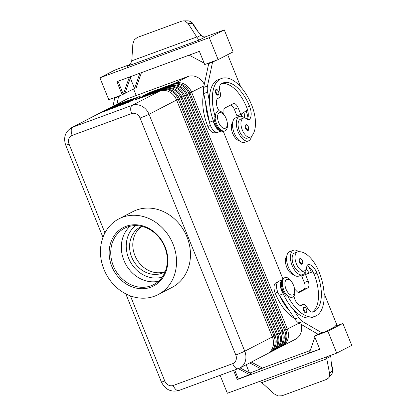 <?xml version="1.0" encoding="UTF-8"?>
<svg xmlns="http://www.w3.org/2000/svg" width="417" height="417" viewBox="0 0 417 417"><rect width="100%" height="100%" fill="white"/><g stroke="black" fill="none" stroke-linecap="round" stroke-linejoin="round"><path stroke-width="0.63" d="M215.407 90.406A2.961 1.501 -110.1 0 1 216.037 89.577C216.663 89.035 217.523 89.707 218.623 91.599C219.144 94.101 218.961 95.279 218.075 95.139A2.961 1.501 -110.1 0 1 215.719 93.048A2.961 1.501 -110.1 0 1 215.407 90.406M244.737 118.021A13.031 6.594 69.9 0 0 239.478 116.432A13.031 6.594 69.9 0 0 239.092 116.598A13.031 6.594 69.9 0 0 237.919 131.324A13.031 6.594 69.9 0 0 248.454 140.899A13.031 6.594 69.9 0 0 248.84 140.727A13.031 6.594 69.9 0 0 251.435 136.296M239.478 116.432L235.641 117.839A13.031 6.594 69.9 0 0 235.256 118.006A13.031 6.594 69.9 0 0 234.083 132.731A13.031 6.594 69.9 0 0 244.617 142.306L248.454 140.899M220.046 130.286A8.887 4.498 -110.1 0 1 218.68 129.645A8.887 4.498 -110.1 0 1 214.552 123.985A37.911 19.187 -110.1 0 1 213.217 120.424A37.911 19.187 -110.1 0 1 209.485 101.633A37.911 19.187 -110.1 0 1 218.633 79.527L221.51 78.469A37.911 19.187 -110.1 0 1 251.712 105.199A28.022 14.183 -110.1 0 1 251.222 136.5A10.071 5.098 -110.1 0 1 250.315 137.063A10.071 5.098 -110.1 0 1 242.444 130.328A10.071 5.098 -110.1 0 1 242.47 118.715A10.071 5.098 -110.1 0 1 243.377 118.152A10.071 5.098 -110.1 0 1 246.989 119.027A5.921 2.997 69.9 0 0 249.116 119.543A5.921 2.997 69.9 0 0 249.934 118.881A11.848 5.994 69.9 0 0 249.569 106.309A33.172 16.789 69.9 0 0 223.142 82.92A33.172 16.789 69.9 0 0 220.979 84.088A8.293 4.196 69.9 0 0 220.108 92.032A5.921 2.997 -110.1 0 1 219.097 97.917A5.921 2.997 -110.1 0 1 218.795 97.995A8.293 4.196 69.9 0 0 218.372 98.099A8.293 4.196 69.9 0 0 216.392 103.27A8.293 4.196 69.9 0 0 219.274 111.073A10.269 5.197 69.9 0 0 215.443 117.396L214.995 116.645A10.665 5.395 69.9 0 0 216.433 123.416A10.665 5.395 69.9 0 0 224.925 130.933A10.665 5.395 69.9 0 0 226.978 121.196L226.853 120.711A8.293 4.196 69.9 0 0 226.155 118.558A8.293 4.196 69.9 0 0 225.66 117.458A8.293 4.196 69.9 0 0 219.034 112.981A8.293 4.196 69.9 0 0 218.654 122.436A8.293 4.196 69.9 0 0 224.966 128.368A8.293 4.196 69.9 0 0 226.853 120.711M250.315 137.063L247.432 138.116A10.071 5.098 -110.1 0 1 239.561 131.386A10.071 5.098 -110.1 0 1 239.587 119.768A10.071 5.098 -110.1 0 1 240.494 119.21L243.377 118.152M225.66 117.458L225.441 117.01A10.665 5.395 69.9 0 0 219.061 110.776M214.995 116.645L214.036 117A10.665 5.395 69.9 0 0 215.474 123.766A10.665 5.395 69.9 0 0 223.965 131.282L224.925 130.933M232.655 122.457A10.071 5.098 69.9 0 0 232.467 132.882A10.071 5.098 69.9 0 0 239.353 140.711M203.699 93.184A37.911 19.187 69.9 0 0 207.833 126.45A8.887 4.498 69.9 0 0 211.966 132.111A8.887 4.498 69.9 0 0 214.911 132.71L216.225 132.231M299.886 258.644C300.204 257.951 301.064 258.623 302.471 260.661C303.237 263.518 302.69 262.413 302.711 263.325L301.929 264.201A2.961 1.501 -110.1 0 1 301.131 264.112A2.961 1.501 -110.1 0 1 299.568 262.116A2.961 1.501 -110.1 0 1 299.891 258.639M104.943 232.884L69.071 144.1A7.11 6.119 62.7 0 1 72.172 135.405A7.11 3.597 -110.1 0 1 71.229 130.266A7.11 3.597 -110.1 0 1 72.725 127.164A14.22 12.239 -117.3 0 0 71.515 127.696L99.105 113.429A14.22 12.239 62.7 0 1 100.315 112.898L128.785 102.212L101.92 112.064A14.22 12.239 -117.3 0 0 100.711 112.6L101.779 112.043A14.22 12.239 62.7 0 1 102.994 111.511L131.464 100.825L104.599 110.682A14.22 12.239 -117.3 0 0 103.39 111.214L104.459 110.661A14.22 12.239 62.7 0 1 105.673 110.124L132.533 100.273L107.278 109.296A14.22 12.239 -117.3 0 0 106.069 109.827L107.138 109.275A14.22 12.239 62.7 0 1 108.352 108.743L136.818 98.052L109.958 107.909A14.22 12.239 -117.3 0 0 108.748 108.441L109.817 107.888A14.22 12.239 62.7 0 1 111.031 107.357L139.497 96.671L112.637 106.523A14.22 12.239 -117.3 0 0 111.422 107.06L112.496 106.502A14.22 12.239 62.7 0 1 113.705 105.97L140.571 96.113L115.316 105.141A14.22 12.239 -117.3 0 0 114.102 105.673A14.22 12.239 -117.3 0 0 113.32 106.121M111.422 107.06A14.22 12.239 -117.3 0 0 110.641 107.508M108.748 108.441A14.22 12.239 -117.3 0 0 107.961 108.894M106.069 109.827A14.22 12.239 -117.3 0 0 105.282 110.281M103.39 111.214A14.22 12.239 -117.3 0 0 102.603 111.662M100.711 112.6A14.22 12.239 -117.3 0 0 99.924 113.049M281.543 346.407A14.22 12.239 -117.3 0 0 282.361 346.027A14.22 12.239 -117.3 0 0 287.73 339.714A14.22 12.239 -117.3 0 0 287.344 329.175L191.622 92.256A14.22 12.239 -117.3 0 0 184.491 84.187A14.22 12.239 -117.3 0 0 174.791 83.317L147.931 93.173L173.185 84.145A14.22 12.239 62.7 0 1 182.886 85.016A14.22 12.239 62.7 0 1 190.016 93.085L285.739 330.003A14.22 12.239 62.7 0 1 286.125 340.548A14.22 12.239 62.7 0 1 280.756 346.855L279.682 347.408A14.22 12.239 -117.3 0 0 285.056 341.101A14.22 12.239 -117.3 0 0 284.665 330.556L188.943 93.643A14.22 12.239 -117.3 0 0 181.812 85.568A14.22 12.239 -117.3 0 0 172.117 84.703L145.252 94.56L170.506 85.532A14.22 12.239 62.7 0 1 180.207 86.402A14.22 12.239 62.7 0 1 187.337 94.471L283.06 331.39A14.22 12.239 62.7 0 1 283.445 341.935A14.22 12.239 62.7 0 1 278.076 348.242L277.003 348.794A14.22 12.239 -117.3 0 0 282.377 342.487A14.22 12.239 -117.3 0 0 281.986 331.942L186.263 95.024A14.22 12.239 -117.3 0 0 179.133 86.955A14.22 12.239 -117.3 0 0 169.438 86.084L142.578 95.941L167.827 86.918A14.22 12.239 62.7 0 1 177.527 87.784A14.22 12.239 62.7 0 1 184.658 95.858L280.38 332.771A14.22 12.239 62.7 0 1 280.766 343.316A14.22 12.239 62.7 0 1 275.397 349.628L274.329 350.181A14.22 12.239 -117.3 0 0 279.698 343.874A14.22 12.239 -117.3 0 0 279.307 333.329L183.589 96.41A14.22 12.239 -117.3 0 0 176.454 88.341A14.22 12.239 -117.3 0 0 166.758 87.471L138.288 98.157L165.153 88.305A14.22 12.239 62.7 0 1 174.848 89.17A14.22 12.239 62.7 0 1 181.979 97.239L277.701 334.158A14.22 12.239 62.7 0 1 278.092 344.703A14.22 12.239 62.7 0 1 272.718 351.01L271.649 351.567A14.22 12.239 -117.3 0 0 277.018 345.255A14.22 12.239 -117.3 0 0 276.627 334.71L180.91 97.797A14.22 12.239 -117.3 0 0 173.774 89.723A14.22 12.239 -117.3 0 0 164.079 88.857L135.608 99.543L162.474 89.686A14.22 12.239 62.7 0 1 172.169 90.557A14.22 12.239 62.7 0 1 179.3 98.626L275.022 335.544A14.22 12.239 62.7 0 1 275.413 346.089A14.22 12.239 62.7 0 1 270.039 352.396L268.97 352.949A14.22 12.239 -117.3 0 0 274.339 346.642A14.22 12.239 -117.3 0 0 273.953 336.097L178.231 99.178A14.22 12.239 -117.3 0 0 171.1 91.109A14.22 12.239 -117.3 0 0 161.4 90.244L134.54 100.096L159.794 91.073A14.22 12.239 62.7 0 1 169.49 91.943A14.22 12.239 62.7 0 1 176.62 100.012L272.343 336.931A14.22 12.239 62.7 0 1 272.734 347.47A14.22 12.239 62.7 0 1 267.36 353.783L239.77 368.049A14.22 12.239 -117.3 0 0 245.144 361.737A14.22 12.239 -117.3 0 0 244.753 351.192A7.11 0.391 158 0 1 240.797 352.99A7.11 0.391 158 0 1 235.782 354.966A7.11 6.119 62.7 0 1 232.686 363.66L173.206 385.485A7.11 6.119 62.7 0 1 164.793 381.013L130.396 295.872M282.361 346.027L295.486 339.24A14.22 12.239 -117.3 0 0 300.855 332.928A14.22 12.239 -117.3 0 0 301.121 324.353M204.283 84.416A14.22 12.239 -117.3 0 0 197.616 77.4A14.22 12.239 -117.3 0 0 187.921 76.53L174.791 83.317L174.77 83.702M278.864 347.794A14.22 12.239 -117.3 0 0 279.682 347.408M276.184 349.175A14.22 12.239 -117.3 0 0 277.003 348.794M273.505 350.561A14.22 12.239 -117.3 0 0 274.329 350.181M270.826 351.948A14.22 12.239 -117.3 0 0 271.649 351.567M268.147 353.329A14.22 12.239 -117.3 0 0 268.97 352.949M294.214 287.433A8.293 4.196 -110.1 0 1 292.322 295.09A8.293 4.196 -110.1 0 1 286.015 289.158A8.293 4.196 -110.1 0 1 286.396 279.703A8.293 4.196 -110.1 0 1 293.021 284.175A8.293 4.196 -110.1 0 1 293.516 285.28A8.293 4.196 -110.1 0 1 294.214 287.433L294.334 287.918A10.665 5.395 -110.1 0 1 293.969 296.138M284.941 277.628A10.665 5.395 -110.1 0 0 283.789 290.133A10.665 5.395 -110.1 0 0 287.376 295.789L286.416 296.143A10.665 5.395 -110.1 0 1 282.83 290.487A10.665 5.395 -110.1 0 1 283.982 277.983L284.941 277.628A10.665 5.395 -110.1 0 1 292.802 283.732L293.021 284.175M294.438 318.322A37.911 19.187 -110.1 0 1 275.194 293.167A8.887 4.498 -110.1 0 1 274.11 285.932A8.887 4.498 -110.1 0 1 276.153 282.747L277.461 282.267M287.376 295.789L287.188 294.97A10.269 5.197 69.9 0 0 293.922 295.825A8.293 4.196 -110.1 0 0 301.522 305.333A8.293 4.196 -110.1 0 0 302.346 304.796A5.921 2.997 69.9 0 1 302.94 304.41L300.063 305.468M287.188 294.97A37.911 19.187 69.9 0 0 314.991 316.378A37.911 19.187 69.9 0 0 319.073 271.92A28.022 14.183 69.9 0 0 297.827 251.858A10.071 5.098 69.9 0 0 297.441 251.967A10.071 5.098 69.9 0 0 295.992 262.804A10.071 5.098 69.9 0 0 303.988 270.987A10.071 5.098 69.9 0 0 304.379 270.878A10.071 5.098 69.9 0 0 306.74 266.911A5.921 2.997 -110.1 0 1 308.127 264.581A5.921 2.997 -110.1 0 1 308.762 264.487A11.848 5.994 -110.1 0 1 316.93 273.026A33.172 16.789 -110.1 0 1 313.355 311.926A33.172 16.789 -110.1 0 1 313.068 312.025A8.293 4.196 -110.1 0 1 307.188 307.574A5.921 2.997 69.9 0 0 302.94 304.41M297.441 251.967L294.564 253.025A10.071 5.098 69.9 0 0 293.115 263.862A10.071 5.098 69.9 0 0 301.11 272.04A10.071 5.098 69.9 0 0 301.501 271.931L304.379 270.878M281.637 281.277A8.887 4.498 69.9 0 0 280.829 283.466A8.887 4.498 69.9 0 0 281.908 290.706A37.911 19.187 69.9 0 0 283.414 294.178L283.19 293.829A9.476 4.795 -110.1 0 1 282.007 280.088M305.499 270.096A13.031 6.594 -110.1 0 1 302.904 274.542A13.031 6.594 -110.1 0 1 302.518 274.714A13.031 6.594 -110.1 0 1 291.983 265.139A13.031 6.594 -110.1 0 1 293.156 250.414A13.031 6.594 -110.1 0 1 293.542 250.242A13.031 6.594 -110.1 0 1 298.687 251.738M302.518 274.714L298.681 276.122A13.031 6.594 -110.1 0 1 288.147 266.546A13.031 6.594 -110.1 0 1 289.32 251.821A13.031 6.594 -110.1 0 1 289.706 251.649L293.542 250.242M303.639 310.665A2.961 1.501 -110.1 0 1 303.962 307.188C304.274 306.5 305.135 307.173 306.542 309.211C307.308 312.067 306.761 310.957 306.782 311.874L306 312.75A2.961 1.501 -110.1 0 1 305.202 312.661A2.961 1.501 -110.1 0 1 303.639 310.665M245.191 125.653A2.961 1.501 -110.1 0 1 245.822 124.829C246.447 124.287 247.312 124.959 248.407 126.846C248.928 129.353 248.746 130.531 247.865 130.391A2.961 1.501 -110.1 0 1 245.504 128.3A2.961 1.501 -110.1 0 1 245.191 125.653M330.837 355.284A4.738 4.081 -117.3 0 0 330.796 356.248L331.181 363.306L332.495 370.145L332.031 373.642L328.632 377.922L326.428 379.465L281.965 395.78L278.05 395.942L274.308 393.956L261.787 382.629L326.766 358.787L326.454 356.895M128.53 65.782L199.675 39.86L198.299 39.156L196.746 36.977L131.767 60.819L132.877 43.9L134.211 39.923L137.214 37.499L181.676 21.184L183.47 20.86L185.273 21.184L188.182 23.602L192.477 23.592A2.372 0.829 -32.6 0 1 193.008 23.769C191.757 21.95 190.043 20.975 187.864 20.85L189.626 21.173L192.477 23.592L196.417 29.743L201.093 35.221A4.738 4.081 -117.3 0 0 203.319 36.727A4.738 4.081 -117.3 0 0 205.795 36.701L224.278 29.915L209.277 37.671L218.143 59.61L233.139 51.854L224.278 29.915M127.289 66.423L130.526 64.025L131.767 60.819M331.562 374.341C332.672 372.84 333.053 371.245 332.709 369.551A2.372 1.063 169.2 0 1 332.714 369.556A2.372 1.063 169.2 0 1 332.495 370.145L329.618 373.663L329.117 377.208L328.632 377.922M193.008 23.769A2.372 0.829 -32.6 0 1 193.014 23.774L198.091 31.702M141.816 226.358A25.614 22.049 -117.3 0 0 134.905 255.48A25.614 22.049 -117.3 0 0 165.205 271.592M165.132 271.764A25.614 22.049 62.7 0 1 164.194 272.285A25.614 22.049 62.7 0 1 131.689 257.143A25.614 22.049 62.7 0 1 140.665 226.78A25.614 22.049 62.7 0 1 141.634 226.311M113.346 265.884A31.728 27.308 62.7 0 1 124.464 228.276A31.728 27.308 62.7 0 1 164.725 247.031A31.728 27.308 62.7 0 1 153.607 284.644A31.728 27.308 62.7 0 1 113.346 265.884M111.85 266.515A32.912 28.33 62.7 0 1 126.189 226.264A32.912 28.33 62.7 0 1 165.148 246.958A32.912 28.33 62.7 0 1 150.808 287.204A32.912 28.33 62.7 0 1 111.85 266.515M158.549 281.225A31.728 27.308 62.7 0 1 123.932 260.411A31.728 27.308 62.7 0 1 130.109 226.217M173.034 244.065A42.654 36.712 62.7 0 1 158.09 294.621A42.654 36.712 62.7 0 1 103.963 269.408A42.654 36.712 62.7 0 1 118.908 218.847A42.654 36.712 62.7 0 1 173.034 244.065M118.908 218.847L132.841 211.648A42.654 36.712 62.7 0 1 186.962 236.861A42.654 36.712 62.7 0 1 172.018 287.417L158.09 294.621M259.624 381.414L261.787 382.629M329.618 373.663L326.766 358.787M196.746 36.977L188.182 23.602M351.729 345.37L336.728 353.126L327.866 331.187L342.868 323.43L351.729 345.37M220.134 375.357L227.364 393.252L336.728 353.126M139.966 73.178L134.529 88.435L122.207 94.81L108.78 99.736L99.913 77.802L114.915 70.046L130.161 64.447M99.913 77.802L209.277 37.671M204.132 63.108L189.13 55.138M122.207 94.81L116.89 81.649L199.394 51.374L204.711 64.536L218.143 59.61M141.472 72.626L136.14 87.606L134.529 88.435L130.349 78.088M124.886 93.424L130.917 76.499M129.411 77.051L123.281 94.252L118.021 81.232M136.745 85.902L137.209 87.054L136.14 87.606M116.791 96.796L120.69 95.545L118.548 96.655L116.937 104.208M116.854 96.953L114.711 98.063L112.96 106.278M210.804 62.3L208.724 63.566L203.637 87.445A11.848 5.994 69.9 0 0 203.757 93.497L205.649 103.041A37.911 19.187 -110.1 0 0 209.376 121.832L205.649 103.041M214.64 60.892L210.866 62.461M262.512 368.029L310.17 350.541M334.856 326.37L342.868 323.43M318.056 334.246L314.434 336.112L319.756 349.279L237.252 379.548L238.321 378.996L234.693 370.015M251.315 362.081L262.694 368.122L249.83 373.085M240.062 367.898L251.441 373.94L238.321 378.996M319.698 349.138L309.315 352.949L314.898 337.264M249.705 362.91L261.084 368.951M246.166 364.739L249.455 372.881M173.206 385.485A7.11 3.597 -110.1 0 0 176.031 389.65A7.11 3.597 -110.1 0 0 178.872 390.494L239.77 368.049A14.22 12.239 -117.3 0 1 238.56 368.581A7.11 3.597 -110.1 0 1 238.352 368.675L249.835 374.768M237.252 379.548L233.567 370.426M314.434 336.112L327.866 331.187M320.35 333.438L324.254 332.193L334.966 326.652L334.788 326.214L336.931 325.104L324.087 293.313M324.254 332.193L324.077 331.755L321.934 332.86L302.638 321.59A11.848 5.994 -110.1 0 1 298.676 317.525L293.537 309.659A37.911 19.187 69.9 0 0 312.109 317.431M321.934 332.86L318.093 334.267L298.801 322.998A11.848 5.994 -110.1 0 1 294.84 318.932L279.348 295.236A9.476 4.795 -110.1 0 1 278.827 281.136L282.069 279.948M298.087 292.369L303.847 289.393A5.921 2.997 69.9 0 0 304.311 282.523L301.653 275.939L312.922 271.696M294.574 289.012L297.352 291.822A3.555 1.798 69.9 0 0 299.01 292.463A3.555 1.798 69.9 0 0 299.114 292.416L307.689 287.985A5.921 2.997 69.9 0 0 308.147 281.115L305.489 274.532L301.653 275.939M305.489 274.532L312.932 271.717A11.848 5.994 -110.1 0 1 314.053 274.084A33.172 16.789 -110.1 0 1 312.192 312.13M283.414 294.178A37.911 19.187 69.9 0 0 293.537 309.659M279.578 295.585A37.911 19.187 69.9 0 0 289.7 311.072M306.141 269.116A11.848 5.994 -110.1 0 1 309.096 273.125M311.442 272.244A28.022 14.183 69.9 0 0 308.309 266.385M307.021 265.77A11.848 5.994 -110.1 0 1 312.932 271.717M293.422 274.527A10.071 5.098 -110.1 0 1 286.531 266.698A10.071 5.098 -110.1 0 1 286.719 256.273M306.234 274.209A11.848 5.994 69.9 0 0 304.936 272.134M115.3 105.386L128.441 98.355L187.921 76.53M223.319 131.433L282.841 278.754M128.441 98.355A14.22 12.239 -117.3 0 0 127.227 98.886L114.102 105.673M114.711 98.063L118.548 96.655M136.218 95.498L133.565 88.936M244.388 117.735A11.848 5.994 69.9 0 0 243.955 112.272M246.155 110.797A28.022 14.183 -110.1 0 1 247.985 117.766M241.24 114.091A11.848 5.994 -110.1 0 1 241.532 116.312M215.443 117.396A37.911 19.187 -110.1 0 1 221.51 78.469M247.427 119.309A11.848 5.994 69.9 0 0 247.542 109.869A11.848 5.994 69.9 0 0 246.692 107.362A33.172 16.789 69.9 0 0 221.755 83.577M230.684 105.032A5.921 2.997 -110.1 0 1 234.297 109.223L236.955 115.801L240.791 114.394L247.542 109.869M209.376 121.832L209.464 122.254A9.476 4.795 69.9 0 0 217.997 132.215L221.239 131.021M213.217 120.424L213.301 120.847A9.476 4.795 69.9 0 0 221.099 130.954M214.708 61.054L212.561 62.159L207.473 86.038A11.848 5.994 69.9 0 0 207.593 92.089L209.485 101.633M212.561 62.159L208.724 63.566M240.698 86.913L227.677 54.679M223.971 114.539L223.908 110.041A3.555 1.798 -110.1 0 1 224.664 108.144L233.239 103.713A5.921 2.997 -110.1 0 1 233.411 103.635A5.921 2.997 -110.1 0 1 238.133 107.815L240.791 114.394M135.577 225.607A29.357 25.27 -117.3 0 0 129.979 261.141A29.357 25.27 -117.3 0 0 162.208 277.117M216.319 92.798A2.486 1.261 -110.1 0 1 216.053 90.578A2.486 1.261 -110.1 0 1 217.174 89.921A2.486 1.261 -110.1 0 1 218.565 91.636A2.486 1.261 -110.1 0 1 218.372 94.518A2.486 1.261 -110.1 0 1 216.319 92.798M214.552 123.985L215.433 123.661M302.419 260.698A2.486 1.261 69.9 0 0 300.36 258.978A2.486 1.261 69.9 0 0 300.167 261.866A2.486 1.261 69.9 0 0 301.481 263.544A2.486 1.261 69.9 0 0 302.648 263.018A2.486 1.261 69.9 0 0 302.419 260.698M113.705 105.97L112.621 106.773M111.031 107.357L109.942 108.159M108.352 108.743L107.263 109.541M105.673 110.124L104.584 110.927M102.994 111.511L101.904 112.314M299.031 323.128L285.681 329.873M189.964 92.955L203.97 85.871M275.022 335.544L272.291 336.795M277.701 334.158L274.97 335.409M280.38 332.771L277.649 334.027M283.06 331.39L280.328 332.641M285.739 330.003L283.002 331.254M176.568 99.877L179.3 98.626M272.343 336.931L244.753 351.192L149.036 114.279A14.22 12.239 -117.3 0 0 141.9 106.205A14.22 12.239 -117.3 0 0 132.205 105.339L72.725 127.164L100.315 112.898M72.172 135.405L131.647 113.58A7.11 6.119 62.7 0 1 140.065 118.053A7.11 0.391 -22 0 0 145.074 116.072A7.11 0.391 -22 0 0 149.036 114.279L176.62 100.012M179.247 98.495L181.979 97.239M181.927 97.109L184.658 95.858M184.606 95.722L187.337 94.471M187.285 94.341L190.016 93.085M238.352 368.675A7.11 3.597 -110.1 0 1 235.506 367.83A7.11 3.597 -110.1 0 1 232.686 363.66M131.647 113.58A7.11 3.597 -110.1 0 1 130.709 108.441A7.11 3.597 -110.1 0 1 132.205 105.339L159.794 91.073M69.071 144.1A7.11 0.391 158 0 1 65.943 145.106A7.11 0.391 158 0 1 65.698 145.1L102.963 237.33M125.793 293.844L161.415 382.014A7.11 0.391 -22 0 0 161.666 382.024A7.11 0.391 -22 0 0 164.793 381.013M275.194 293.167L277.79 292.213M306.49 309.247A2.486 1.261 69.9 0 0 304.431 307.527A2.486 1.261 69.9 0 0 304.238 310.41A2.486 1.261 69.9 0 0 305.552 312.088A2.486 1.261 69.9 0 0 306.719 311.562A2.486 1.261 69.9 0 0 306.49 309.247M246.103 128.05A2.486 1.261 -110.1 0 1 245.842 125.825A2.486 1.261 -110.1 0 1 246.958 125.168A2.486 1.261 -110.1 0 1 248.35 126.888A2.486 1.261 -110.1 0 1 248.157 129.77A2.486 1.261 -110.1 0 1 246.103 128.05M326.678 358.38L330.796 356.248M199.675 39.86L205.795 36.701M140.065 118.053L235.782 354.966M201.093 35.221L196.975 37.353M307.689 287.985L303.847 289.393M308.147 281.115L304.311 282.523M302.638 321.59L298.801 322.998M298.676 317.525L294.84 318.932M283.19 293.829L279.348 295.236M281.908 290.706L282.789 290.378M307.584 264.92L308.762 264.487M314.053 274.084L316.93 273.026M300.542 305.458L302.346 304.796M161.374 90.63L161.4 90.244L162.474 89.686M164.053 89.243L164.079 88.857L165.153 88.305M166.732 87.857L166.758 87.471L167.827 86.918M169.411 86.47L169.438 86.084L170.506 85.532M173.185 84.145L172.117 84.703L172.091 85.089M207.833 126.45L210.429 125.496M217.982 98.292L218.795 97.995M246.692 107.362L249.569 106.309M248.063 119.57L249.934 118.881M213.301 120.847L209.464 122.254M207.593 92.089L203.757 93.497M207.473 86.038L203.637 87.445M238.133 107.815L234.297 109.223M331.051 360.887L332.714 369.556M183.47 20.86L187.864 20.85M312.114 317.431L314.991 316.378M71.515 127.696C65.161 131.835 63.222 137.636 65.698 145.1M178.872 390.494C170.98 392.413 165.163 389.587 161.415 382.014M217.867 98.37L219.097 97.917"/></g></svg>
